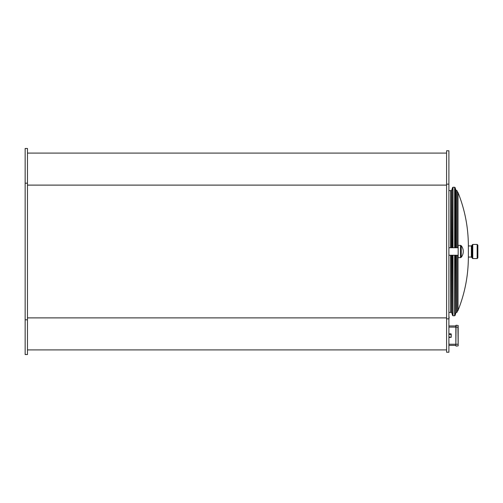 <?xml version="1.0" encoding="UTF-8"?>
<svg xmlns="http://www.w3.org/2000/svg" width="503" height="503" viewBox="0 0 503 503"><rect width="100%" height="100%" fill="white"/><g stroke="black" fill="none" stroke-linecap="round" stroke-linejoin="round"><path stroke-width="0.75" d="M450.682 247.74L450.682 190.675L451.531 190.354L451.531 247.74M451.531 255.26L451.531 312.646L450.682 312.325L450.682 255.26M455.844 247.74L455.844 190.059L457.07 190.712L457.07 247.74M457.07 255.26L457.07 312.288L456.12 312.646L456.12 255.26M450.682 190.675L450.581 247.74M450.581 255.26L450.682 312.325M457.07 191.197L458.026 192.567L458.026 247.74M458.026 255.26L458.026 310.433L457.07 311.803M458.026 192.567C464.879 209.701 468.324 227.494 468.356 245.942L468.356 257.058C468.318 275.506 464.879 293.299 458.026 310.433M472.059 251.5L472.059 245.25L472.059 257.75L471.368 257.058L471.368 245.942L472.059 245.25M472.757 258.561L472.757 244.439L472.059 245.131L472.059 257.869L472.757 258.561L477.158 258.561L477.85 257.869L477.85 245.131L477.158 244.439L477.158 258.561M448.902 255.26L458.17 255.26M455.85 325.485L455.85 345.863L456.083 325.252L458.17 325.485L458.17 345.863L456.083 346.095L455.85 345.398L448.902 345.398M458.17 344.241L455.85 344.241L455.85 327.107L457.937 327.107L458.17 345.863L458.17 325.485M451.222 334.049L451.222 337.293L448.902 337.526M451.222 334.401L450.99 333.822L448.902 333.822M448.902 184.148L448.902 150.774L446.589 150.774L446.589 184.148L448.902 184.148L448.902 352.226L446.589 352.226L446.589 184.148M448.902 325.944L455.85 325.944M446.589 318.852L448.902 318.852M27.464 349.912L446.589 349.912M27.464 317.89L446.589 317.89M27.464 185.11L446.589 185.11M27.464 153.088L446.589 153.088M25.15 319.807L25.15 148.454L27.464 148.454L27.464 354.546L25.15 354.546L25.15 319.807L27.464 319.807M25.15 183.193L27.464 183.193M461.232 257.291L461.232 245.709L460.509 245.363L460.509 257.637L461.232 257.291A9.261 9.261 0 0 0 461.232 245.709M460.509 245.363L458.17 245.363L458.17 257.637L460.509 257.637M448.902 308.943L448.902 316.94M449.135 316.94L448.902 319.713M456.12 190.354L456.12 247.74M455.844 255.26L456.12 312.646M455.844 190.059L455.083 187.569L455.083 247.74M455.083 255.26L455.083 315.431L455.844 312.941M453.008 247.74L453.008 187.242L454.643 187.242L454.643 247.74M454.643 255.26L454.643 315.758L455.083 315.431M451.531 190.354L451.807 247.74M451.807 255.26L451.531 312.646M451.807 190.059L452.568 187.569L452.568 247.74M452.568 255.26L452.568 315.431L451.807 312.941M453.008 255.26L453.008 315.758L452.568 315.431M451.222 337.293L448.902 336.947M451.222 336.947L450.99 334.401L448.902 334.401M448.902 344.241L455.85 344.241M448.902 327.107L455.85 327.107M454.643 187.242L455.083 187.569M453.008 187.242L452.568 187.569M453.008 315.758L454.643 315.758M468.356 257.058L471.368 257.058M468.356 245.942L471.368 245.942M472.757 244.439L477.158 244.439M448.902 247.74L458.17 247.74M449.135 312.401L450.581 312.401M448.902 190.599L450.581 190.599"/></g></svg>
